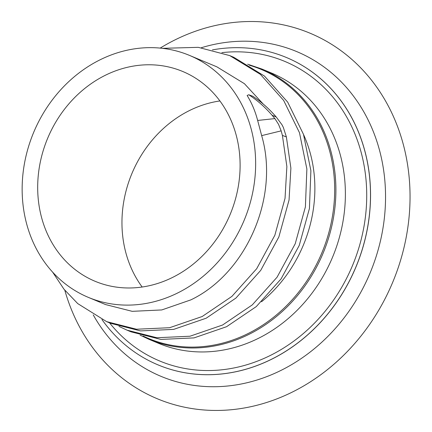 <?xml version="1.0" encoding="UTF-8"?>
<svg xmlns="http://www.w3.org/2000/svg" width="432" height="432" viewBox="0 0 432 432"><rect width="100%" height="100%" fill="white"/><g stroke="black" fill="none" stroke-linecap="round" stroke-linejoin="round"><path stroke-width="0.65" d="M160.186 48.098A198.088 172.292 112.7 0 1 177.444 38.707A198.088 172.292 112.7 0 1 400.837 136.01A198.088 172.292 112.7 0 1 289.91 393.25A198.088 172.292 112.7 0 1 64.8 290.223M93.236 314.874A175.986 153.063 -67.3 0 0 278.818 371.455A175.986 153.063 -67.3 0 0 380.651 154.737A175.986 153.063 -67.3 0 0 201.312 47.736M101.952 319.545A166.558 144.866 -67.3 0 0 157.993 364.867A166.558 144.866 -67.3 0 0 269.487 360.239A166.558 144.866 -67.3 0 0 370.213 205.033A166.558 144.866 -67.3 0 0 286.411 57.499A166.558 144.866 -67.3 0 0 212.409 49.896M219.904 100.948A113.686 98.879 -67.3 0 0 190.901 109.852A113.686 98.879 -67.3 0 0 142.16 287.021M106.623 74.644A113.686 98.879 -67.3 0 0 37.876 180.576A113.686 98.879 -67.3 0 0 95.072 281.275A113.686 98.879 -67.3 0 0 171.169 278.111A113.686 98.879 -67.3 0 0 239.917 172.179A113.686 98.879 -67.3 0 0 182.725 71.48A113.686 98.879 -67.3 0 0 106.623 74.644M189.448 55.382A131.134 114.053 -67.3 0 0 101.671 59.027A131.134 114.053 -67.3 0 0 22.367 181.219A131.134 114.053 -67.3 0 0 88.344 297.378A131.134 114.053 -67.3 0 0 176.121 293.728A131.134 114.053 -67.3 0 0 255.425 171.536A131.134 114.053 -67.3 0 0 189.448 55.382L216.859 66.836L244.415 83.684L263.196 104.02M261.668 135.626L257.65 120.452L274.865 118.595L278.532 124.308L281.167 130.864L261.668 135.626C279.752 197.424 246.024 273.564 190.847 299.878L161.784 309.938L132.224 311.337L105.57 304.571L88.344 297.378M274.865 118.595L272.068 115.231C264.951 107.044 257.186 100.219 248.762 94.754L247.126 95.494C251.802 103.064 255.307 111.386 257.65 120.452M261.538 301.757A131.134 114.053 -67.3 0 0 303.566 134.6M281.167 130.864L282.404 135.405L286.87 166.541L285.034 198.358L274.849 235.256L256.711 268.688L231.903 296.395L202.181 316.521L169.625 327.71L136.507 329.233L106.639 321.64L77.749 303.61L63.974 289.202L52.618 272.111M162.389 48.325L198.272 47.336L229.754 55.604L260.431 74.38L283.651 100.435L299.473 132.7L306.871 168.993L305.402 206.869L295.218 243.767L277.079 277.193L252.272 304.906L222.55 325.031L189.994 336.22L156.875 337.743L127.008 330.151L118.978 326.387M248.762 94.754L252.823 96.266C261.29 101.806 269.087 108.713 276.215 116.991L281.988 124.767L283.349 127.44L286.384 136.949L290.887 168.145L289.051 200.038L278.867 236.936L260.728 270.362L235.921 298.075L206.199 318.2L173.642 329.389L140.524 330.912L110.657 323.32L106.639 321.64M229.754 55.604L233.771 57.283L264.449 76.054L287.669 102.114L303.491 134.379L310.889 170.672L309.42 208.548L299.236 245.441L281.097 278.872L256.289 306.585L226.568 326.711L194.011 337.9L160.893 339.422L131.026 331.83L127.008 330.151M286.384 136.949L282.404 135.405M272.068 115.231L276.215 116.991M158.02 364.883A166.558 144.866 -67.3 0 0 158.053 364.894A166.558 144.866 -67.3 0 0 269.546 360.261A166.558 144.866 -67.3 0 0 370.273 205.06A166.558 144.866 -67.3 0 0 286.47 57.521A166.558 144.866 -67.3 0 0 286.443 57.51M109.571 322.861A162.329 141.188 -67.3 0 0 268.283 356.454A162.329 141.188 -67.3 0 0 364.802 169.808A162.329 141.188 -67.3 0 0 221.875 52.639M158.512 343.31A146.47 127.391 -67.3 0 0 256.559 339.239A146.47 127.391 -67.3 0 0 345.136 202.759A146.47 127.391 -67.3 0 0 271.442 73.019L261.97 69.061A146.47 127.391 112.7 0 1 335.659 198.801A146.47 127.391 112.7 0 1 247.082 335.281A146.47 127.391 112.7 0 1 149.04 339.352L158.512 343.31M143.127 336.037A145.849 126.851 -67.3 0 0 246.229 334.444A145.849 126.851 -67.3 0 0 334.665 191.576A145.849 126.851 -67.3 0 0 249.399 65.232M261.97 69.061L247.655 64.195M140.065 335.124L149.04 339.352"/></g></svg>
